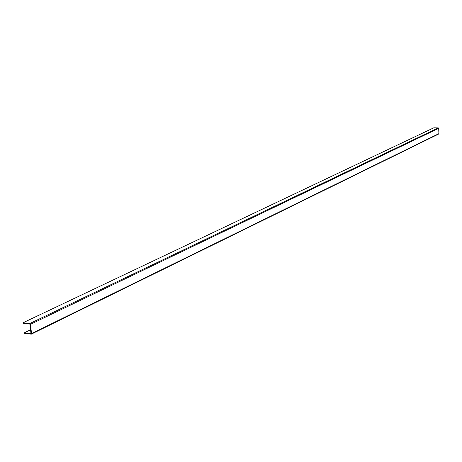<?xml version="1.0" encoding="UTF-8"?>
<svg xmlns="http://www.w3.org/2000/svg" width="462" height="462" viewBox="0 0 462 462"><rect width="100%" height="100%" fill="white"/><g stroke="black" fill="none" stroke-linecap="round" stroke-linejoin="round"><path stroke-width="0.69" d="M438.525 134.049L438.9 133.645L438.692 128.315L438.282 127.893L433.795 127.807L23.1 322.724L29.776 323.544L30.446 324.324L31.555 333.558L31.306 334.153L24.388 333.339L24.324 332.807L30.665 329.729M24.324 332.807L30.971 333.622L30.03 324.451L29.695 324.058L23.164 323.256L23.1 322.724M31.555 333.558L438.9 133.645M30.446 324.324L438.692 128.315M29.776 323.544L438.282 127.893M31.306 334.153L438.692 134.009"/></g></svg>
